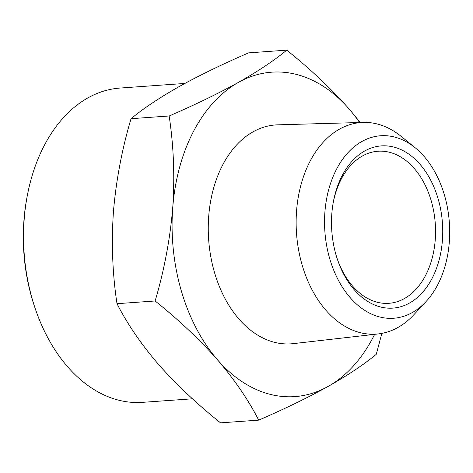<?xml version="1.0" encoding="UTF-8"?>
<svg xmlns="http://www.w3.org/2000/svg" width="473" height="473" viewBox="0 0 473 473"><rect width="100%" height="100%" fill="white"/><g stroke="black" fill="none" stroke-linecap="round" stroke-linejoin="round"><path stroke-width="0.71" d="M361.94 141.462A91.478 62.389 85.9 0 0 329.835 259.08A91.478 62.389 85.9 0 0 412.296 312.552A91.478 62.389 85.9 0 0 426.09 301.52A91.478 62.389 85.9 0 0 415.152 147.73A91.478 62.389 85.9 0 0 361.94 141.462M426.09 301.52L413.875 314.711A106.064 72.339 -94.1 0 1 397.876 327.499A106.064 72.339 -94.1 0 1 378.311 333.92A106.064 72.339 -94.1 0 1 298.841 251.24A106.064 72.339 -94.1 0 1 339.496 129.135A106.064 72.339 -94.1 0 1 363.27 122.418A106.064 72.339 -94.1 0 1 401.193 136.401L415.152 147.73M364.736 150.97A81.315 55.459 -94.1 0 1 438.033 198.5A81.315 55.459 -94.1 0 1 409.5 303.045A81.315 55.459 -94.1 0 1 337.616 259.967A81.315 55.459 -94.1 0 1 333.447 201.386A81.315 55.459 -94.1 0 1 364.736 150.97M337.308 259.05A76.236 51.989 85.9 0 0 388.818 303.311A76.236 51.989 85.9 0 0 404.391 298.558A76.236 51.989 85.9 0 0 433.812 211.88A76.236 51.989 85.9 0 0 378.004 151.23A76.236 51.989 85.9 0 0 362.43 155.984A76.236 51.989 85.9 0 0 333.276 202.338M35.386 309.052L34.777 307.261A152.466 103.983 -94.1 0 1 26.967 197.43L27.316 195.562A157.55 107.448 85.9 0 0 35.386 309.052A157.55 107.448 85.9 0 0 142.474 402.352L192.476 398.798M184.831 83.449L120.124 88.049A157.55 107.448 85.9 0 0 87.943 97.876A157.55 107.448 85.9 0 0 27.316 195.562M363.27 122.418L277.704 124.837A109.724 74.835 85.9 0 0 253.108 131.79A109.724 74.835 85.9 0 0 211.053 258.104A109.724 74.835 85.9 0 0 293.266 343.635L378.311 333.92M381.847 333.388L376.266 354.307C363.879 364.553 347.815 375.272 328.067 386.465C307.752 397.698 284.622 408.926 258.678 420.136L220.548 422.85C196.886 403.907 176.098 384.301 158.177 364.021C140.818 343.705 127.095 323.591 116.997 303.69C112.503 274.015 111.309 243.435 113.419 211.945C116.092 180.414 121.963 149.332 131.033 118.693C143.42 108.447 159.484 97.728 179.232 86.535C199.541 75.302 222.671 64.074 248.621 52.864L286.744 50.15C310.406 69.093 331.195 88.699 349.121 108.979L360.249 122.501M131.033 118.693L169.157 115.986C195.107 104.77 218.236 93.548 238.552 82.314C258.293 71.121 274.364 60.402 286.744 50.15M116.997 303.69L155.126 300.976C164.196 270.343 170.067 239.255 172.74 207.724C174.844 176.234 173.656 145.654 169.157 115.986M258.678 420.136C248.579 400.229 234.85 380.121 217.497 359.805C199.576 339.525 178.782 319.914 155.126 300.976M374.64 334.34A162.629 110.913 -94.1 0 1 328.067 386.465A162.629 110.913 -94.1 0 1 217.497 359.805A162.629 110.913 -94.1 0 1 172.74 207.724A162.629 110.913 -94.1 0 1 238.552 82.314A162.629 110.913 -94.1 0 1 349.121 108.979A162.629 110.913 -94.1 0 1 359.575 122.519"/></g></svg>

